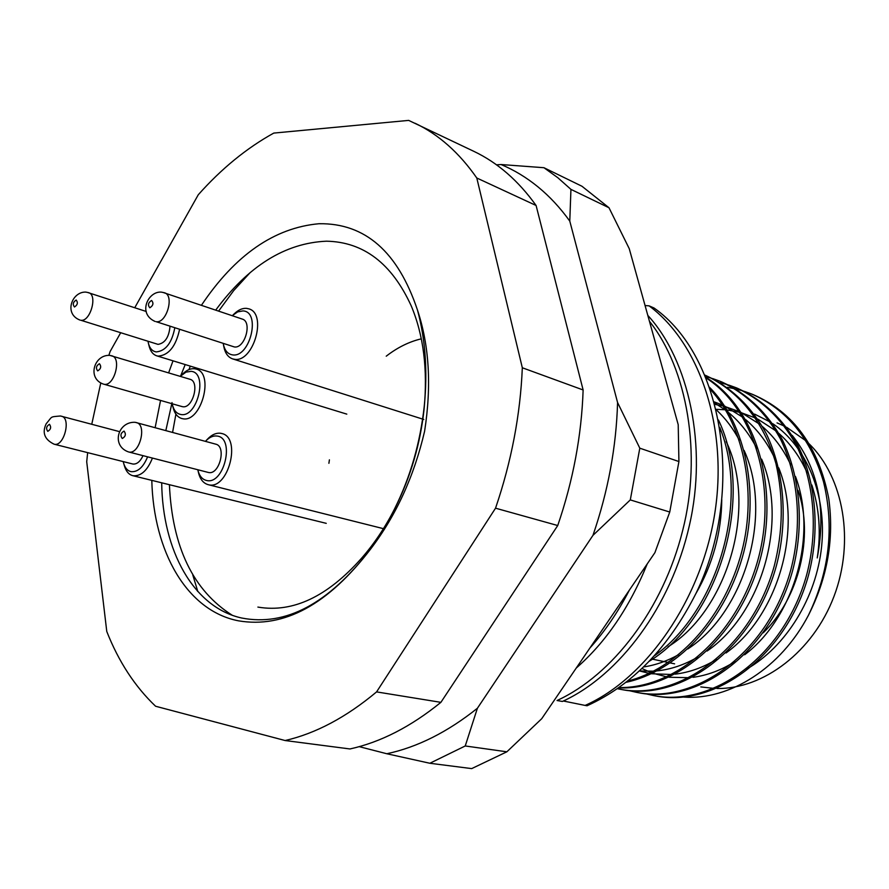 <?xml version="1.0" encoding="UTF-8"?>
<svg xmlns="http://www.w3.org/2000/svg" width="889" height="889" viewBox="0 0 889 889"><rect width="100%" height="100%" fill="white"/><g stroke="black" fill="none" stroke-linecap="round" stroke-linejoin="round"><path stroke-width="1.33" d="M161.698 482.805C162.52 550.702 193.513 607.487 241.675 618.011C285.713 626.623 328.663 603.687 370.513 549.191C328.052 604.653 284.036 628.534 238.452 620.822C186.779 610.81 153.541 551.447 151.797 480.371M155.131 427.676L160.553 400.439M168.632 372.858L173.022 360.823M201.436 305.271C235.174 254.943 274.357 227.762 318.995 223.728C365.157 222.983 397.994 251.82 417.519 310.217C429.287 345.565 431.643 385.926 424.598 431.276C414.063 476.348 396.038 515.653 370.513 549.191M257.888 607.076L258.343 607.165C293.037 612.865 327.374 596.641 361.345 558.47C374.213 543.835 385.504 526.899 395.238 507.675C410.729 476.582 420.341 443.778 424.075 409.251C427.865 369.58 423.553 335.075 411.163 305.727C391.749 263.411 363.523 241.897 326.463 241.197C285.225 242.975 248.309 265.944 215.716 310.105M185.201 364.557L180.656 375.936M172.044 402.606L165.832 430.587M646.17 693.876L653.482 695.554C712.934 707.533 784.598 655.626 806.734 574.594C818.291 530.655 814.413 481.882 796.144 444.867C781.32 418.308 761.184 399.217 735.748 387.593L728.636 385.015M629.356 690.697L636.813 692.409C696.387 704.432 768.418 651.859 790.788 569.927C802.478 525.488 798.666 476.215 780.386 438.866C765.551 412.074 745.382 392.849 719.868 381.181L712.611 378.558M617.266 688.686L619.8 689.197C679.296 701.199 751.472 648.381 774.297 565.826C783.02 531.278 783.565 497.173 775.93 463.536C763.707 421.297 738.27 390.293 704.677 375.047M751.294 393.871L753.072 394.583C793.31 411.929 818.536 446.556 828.737 498.451C834.304 538.59 827.548 577.494 808.479 615.188C829.448 571.449 834.46 526.977 823.503 481.749C810.746 438.455 786.676 409.162 751.294 393.871L744.326 391.338M743.393 391.038L736.07 389.026M735.081 388.793L727.346 387.348M735.748 387.593L737.559 388.326C762.995 399.95 783.12 419.019 797.944 445.556C816.213 482.527 820.103 531.244 808.546 575.127C786.443 656.049 714.823 707.888 655.382 695.909L653.482 695.554M727.68 384.715L720.179 382.67M719.868 381.181L721.724 381.926C747.227 393.594 767.396 412.807 782.231 439.566C800.511 476.871 804.323 526.088 792.655 570.471C770.307 652.304 698.321 704.788 638.758 692.775L636.813 692.409M711.633 378.247L705.288 376.503M704.666 375.036L705.555 375.391C731.114 387.104 751.316 406.451 766.162 433.443C784.454 471.092 788.199 520.821 776.397 565.704C753.805 648.47 681.441 701.632 621.789 689.575L619.8 689.197M705.577 377.18C756.139 407.518 780.609 489.339 759.162 562.993C737.292 638.769 675.362 690.409 618.4 687.897M618.844 687.575C675.284 688.586 735.625 637.113 757.217 562.415C778.364 489.839 754.972 408.962 705.844 377.825M709.478 387.271C746.015 423.653 760.584 495.529 742.126 558.081C723.124 623.089 675.796 671.751 625.856 682.363M627.412 681.13C676.073 669.039 721.546 620.989 740.126 557.547C758.15 496.607 744.826 426.253 710.222 389.36M718.468 419.997C755.717 497.429 718.445 619.489 649.214 661.26M654.215 655.904C716.734 612.165 750.272 502.463 719.823 427.509M576.239 668.061C605.776 642.314 629.445 607.587 647.248 563.893M629.412 590.052C617.999 612.154 604.82 631.49 589.851 648.081M649.459 321.318C687.341 368.713 702.11 454.301 682.741 530.244C663.105 609.154 612.51 675.062 557.047 700.521L562.404 701.454C619.389 675.529 671.228 606.276 689.442 525.21C707.566 446.578 689.153 360.367 647.803 315.395M696.176 593.007C745.904 490.484 722.89 356.133 654.015 307.983L649.103 305.86C700.11 343.654 728.458 428.498 714.634 514.342C700.932 600.164 646.17 678.474 585.118 705.422L587.073 705.766C632.212 685.23 668.584 647.636 696.176 593.007M645.07 305.527L649.103 305.86M585.118 705.422L563.359 701.01M87.655 452.645L86.711 461.724L106.769 631.457C118.604 661.572 134.884 686.497 155.586 706.244L285.125 740.537L349.955 748.96C380.592 742.226 410.907 726.68 440.9 702.343L557.736 525.532C573.127 480.605 581.584 435.41 583.128 389.971L536.089 205.481C518.309 180.667 497.584 162.631 473.915 151.374L408.662 120.393L273.779 133.083C246.642 148.096 221.483 168.654 198.28 194.747L134.75 307.727M285.125 740.537C315.806 733.447 346.288 717.223 376.58 691.898L495.54 508.186C511.431 461.558 520.354 414.752 522.321 367.768L476.793 178C459.191 152.686 438.599 134.439 415.03 123.238M120.66 332.786L110.125 351.511L108.88 355.289M100.768 382.981L91.756 424.264M536.089 205.481L476.793 178M522.321 367.768L583.128 389.971M557.736 525.532L495.54 508.186M376.58 691.898L440.9 702.343M811.835 485.016C819.325 508.364 821.125 532.667 817.247 557.914C826.448 508.953 818.113 468.125 792.266 435.421M808.479 615.188C780.864 668.106 729.702 700.332 683.863 697.098M807.201 472.959C800.211 457.224 790.777 444.044 778.908 433.443M776.064 431.009L757.839 419.13M755.783 418.13L741.437 412.785M739.704 412.318L726.969 409.94M725.368 409.773L716.101 409.318M641.947 668.495L650.926 672.551M652.582 673.162L666.85 676.896M668.995 677.24L689.497 677.718M692.964 677.329C707.4 675.373 721.39 670.128 734.97 661.583M744.638 654.771C793.221 618.411 818.124 536.356 795.466 476.471M790.766 464.903C783.676 449.634 774.241 436.866 762.451 426.576M759.606 424.197L741.315 412.596M739.237 411.618L724.768 406.451M723.013 405.995L714.834 404.384M639.358 670.917L649.214 673.362M651.359 673.74L671.751 674.495M675.196 674.151C689.319 672.44 703.11 667.517 716.578 659.371M726.035 652.971C777.197 616.533 803.623 529.5 778.731 467.858M773.975 456.757C766.796 441.944 757.35 429.554 745.638 419.575M742.782 417.252L724.424 405.929M722.346 404.984L714.134 401.839M639.313 670.962L653.637 671.184M657.049 670.895C670.895 669.417 684.486 664.805 697.821 657.049M707.077 651.037C760.817 614.61 788.776 522.465 761.617 459.168M756.817 448.512C749.549 434.143 740.093 422.119 728.458 412.44M725.613 410.185L714.4 402.795M643.547 666.95C655.46 665.172 667.183 661.06 678.707 654.615M687.753 648.97C744.071 612.632 773.586 515.242 744.104 450.401M739.27 440.166C733.103 428.442 725.413 418.297 716.212 409.74M656.282 653.582L659.205 652.059M668.05 646.759C726.946 610.621 758.028 507.819 726.202 441.533M721.335 431.698L720.168 429.609M695.865 593.663C712.767 564.237 721.401 532.889 721.768 499.618M417.519 310.217C425.431 339.509 427.698 371.335 424.309 405.717C420.297 442.689 410.396 477.071 394.572 508.875C384.915 527.977 373.847 544.501 361.345 558.47M250.098 272.656L233.64 290.659L218.616 311.083M190.302 366.124L188.979 369.591M175.911 414.185L172.577 432.421M169.41 484.705C172.233 547.024 193.18 590.54 232.251 615.255M421.308 338.831C409.14 341.698 397.45 347.477 386.237 356.189M329.397 459.846L328.897 463.302M763.24 632.801C799.033 598.241 814.135 536.156 798.055 490.439M746.327 669.306C785.887 646.903 816.38 597.853 821.625 546.424C826.848 494.984 806.623 446.511 772.73 423.653M770.263 422.042L754.583 414.085M700.821 686.919L714.289 688.43M716.912 688.497C763.373 689.275 813.068 651.681 833.949 596.486C854.974 541.357 843.639 477.282 809.034 443.744M805.856 440.766L786.687 427.309M784.62 426.242L777.042 422.875M359.2 746.649L386.826 753.75C417.419 747.216 447.6 732.047 477.393 708.266L592.963 535.356C608.065 491.384 616.277 447.123 617.577 402.55L569.782 221.105C560.17 207.748 549.569 196.336 537.956 186.857C526.344 177.4 514.042 169.966 501.052 164.532L543.935 167.71L557.792 177.689L570.938 189.379L608.987 207.748L581.962 186.257L543.935 167.71M669.75 512.031L678.918 461.547L639.802 448.178L630.301 499.907L669.75 512.031L654.915 552.636L541.712 718.712L506.863 751.805L465.236 745.971L429.854 763.262L471.681 768.607L506.863 751.805M608.987 207.748L629.245 248.664L678.207 424.686L678.918 461.547M496.518 164.832L501.052 164.532M197.425 591.085L197.258 589.874M465.236 745.971L477.393 708.266M386.826 753.75L429.854 763.262M592.963 535.356L630.301 499.907M639.802 448.178L617.577 402.55M569.782 221.105L570.938 189.379M197.803 469.748C199.247 475.837 202.17 479.415 206.57 480.482C224.106 485.15 235.296 437.933 217.127 436.055C213.138 435.51 209.226 437.266 205.426 441.355M206.004 440.733L207.181 439.477C211.604 434.721 216.138 432.665 220.794 433.299L221.817 433.521C241.819 437.577 228.24 490.172 208.559 484.761L208.104 484.649C203.225 483.227 199.981 479.093 198.391 472.248L197.991 470.559M215.227 444.044L215.727 444.156C226.773 446.367 219.35 475.359 208.471 472.481L207.826 472.315M123.249 461.613L123.615 463.158C125.038 467.992 127.527 470.826 131.072 471.659C137.773 472.203 143.285 467.258 147.596 456.835M152.43 458.079C147.452 470.481 140.995 476.371 133.061 475.748L132.739 475.671C128.783 474.57 126.016 471.303 124.427 465.869L123.804 463.802M143.018 455.657C140.229 461.613 136.862 464.402 132.905 464.036L132.428 463.914M148.018 341.332L148.352 343.065C149.685 348.332 152.308 351.288 156.22 351.922C165.676 350.977 171.866 342.943 174.8 327.83M179.589 329.375C175.889 346.332 168.754 355.244 158.164 356.133L156.708 355.822C152.93 354.533 150.374 351.211 149.052 345.843L148.507 343.699M170.01 326.285C169.021 337.164 165.032 343.198 158.031 344.376L80.855 320.262C90.311 322.029 97.923 294.892 88.6 292.659L85.866 292.103C72.042 291.392 63.419 313.795 80.01 320.084M172.222 403.784L172.41 404.717C173.8 410.385 176.567 413.629 180.711 414.463C197.48 418.286 208.415 372.458 191.035 371.335L185.968 372.135L180.256 376.347M181.467 375.147L182.912 373.769C186.801 370.002 190.713 368.324 194.635 368.746L196.158 369.068C214.671 373.258 201.158 423.12 182.69 418.708L181.678 418.486C177.389 417.13 174.522 413.429 173.066 407.384L172.588 405.451M189.179 379.092L189.946 379.259C200.169 381.537 192.78 409.029 182.567 406.695L181.356 406.351M223.239 343.476L223.272 343.699C224.55 350.322 227.606 354.044 232.44 354.867C250.153 358.089 261.233 311.383 242.897 310.917L237.652 311.883L232.262 315.695M233.051 314.95L234.363 313.717C238.374 309.872 242.419 308.083 246.497 308.35L248.864 308.85C267.533 313.739 253.398 363.012 234.385 359.267L232.585 358.878C227.951 357.222 225.006 353.033 223.761 346.31L223.428 344.543M163.243 292.514L242.253 319.073C252.565 321.74 244.842 348.899 234.329 346.943L156.22 321.707C166.599 323.574 174.633 295.337 164.465 292.759L161.42 292.125C148.141 290.847 137.239 313.695 155.164 321.485M122.26 438.499C125.649 436.532 126.238 434.054 124.038 431.087C120.66 433.054 120.059 435.521 122.26 438.499M135.917 422.475L136.406 422.575C147.307 424.72 139.54 454.846 128.816 452.001L208.148 472.403M47.762 431.354C50.862 429.465 51.429 427.12 49.473 424.309C46.384 426.187 45.806 428.542 47.762 431.354M61.108 416.141L61.485 416.219C71.42 418.074 64.019 446.889 54.285 444.233L132.672 463.98M74.476 306.994C77.599 304.916 78.165 302.582 76.165 300.015C73.054 302.104 72.487 304.427 74.476 306.994M87.611 292.459L146.263 311.483M97.69 370.891C100.946 368.868 101.524 366.468 99.435 363.712C96.19 365.735 95.601 368.135 97.69 370.891M111.092 355.644L111.858 355.811C121.926 358.011 114.214 386.548 104.157 384.281L181.956 406.562M149.819 307.783C153.23 305.594 153.819 303.149 151.586 300.449C148.174 302.638 147.585 305.083 149.819 307.783M674.607 663.839L670.25 662.916M668.206 662.483L652.382 659.138M424.075 409.251L424.309 405.717M395.238 507.675L394.572 508.875M192.78 574.927L197.803 591.496M215.727 444.156L135.184 422.308C117.848 421.33 110.936 445.789 128.494 451.923M208.104 484.649L383.437 528.666M383.503 528.677L384.615 528.966M119.726 431.687L60.441 415.996C49.328 416.985 52.762 416.152 46.206 423.731C41.927 432.687 44.539 439.51 54.051 444.178M132.739 475.671L326.252 523.343M156.708 355.822L346.81 414.13M189.946 379.259L109.836 355.378C93.99 354.411 86.833 378.581 103.546 384.148M232.585 358.878L422.631 419.086M422.864 419.163L423.775 419.452"/></g></svg>

